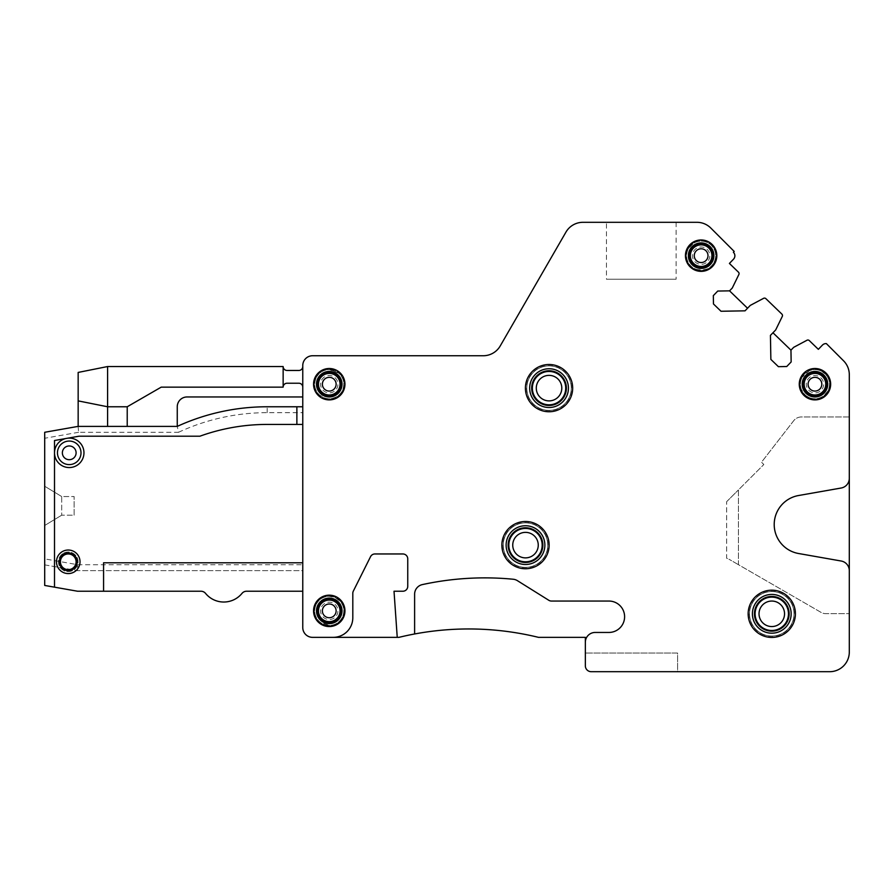 <?xml version="1.0" encoding="UTF-8"?>
<svg xmlns="http://www.w3.org/2000/svg" width="894" height="894" viewBox="0 0 894 894"><rect width="100%" height="100%" fill="white"/><g stroke="black" fill="none" stroke-linecap="round" stroke-linejoin="round"><path stroke-width="0.67" stroke-dasharray="4.47 3.35" d="M74.135 515.19L74.135 496.55L74.135 515.19L61.697 515.19L61.697 496.55L74.135 496.55L61.697 496.55L61.697 515.19L74.135 515.19M44.7 486.247L61.697 496.55L44.7 486.247L44.7 525.493L44.7 486.247M44.7 525.493L61.697 515.19L44.7 525.493M78.091 426.393L78.605 432.283L178.554 432.283L177.258 426.393L78.091 426.393L44.7 432.283L44.7 585.447L77.577 591.236L200.994 591.236A5.889 5.889 0 0 1 205.553 593.392A23.546 23.546 0 0 0 241.995 593.392A5.889 5.889 0 0 1 246.554 591.236L302.764 591.236L302.764 570.629L77.398 570.629L302.764 570.629L302.764 564.751L77.912 564.751L44.7 558.884M44.7 564.863L77.398 570.629L44.7 564.863M77.398 570.629L77.912 564.751M78.605 432.283L44.7 438.261M178.554 432.283A209.978 209.978 0 0 1 267.194 412.659L302.764 412.659L302.764 564.751M302.764 412.659L302.764 396.958L187.07 396.958A9.812 9.812 0 0 0 177.258 406.77L177.258 426.393A215.867 215.867 0 0 1 267.194 406.77L302.764 406.77L267.194 406.77A215.867 215.867 0 0 0 177.258 426.393A215.867 215.867 0 0 1 267.194 406.77L302.764 406.77L302.764 562.784L103.57 562.784L103.57 591.236M78.158 426.393L107.593 426.393L78.158 426.393L78.158 372.429L107.593 366.54L107.593 406.77L78.158 400.881L107.593 406.77L127.216 406.77L127.216 426.393L107.593 426.393L107.593 406.77L127.216 406.77L107.593 406.77L78.158 400.881M127.216 426.393L107.593 426.393M54.512 587.168L54.512 440.518L78.951 436.205L199.898 436.205A198.211 198.211 0 0 1 267.194 424.426L302.764 424.426M772.952 332.769L775.679 329.953L782.295 316.398A1.967 1.967 0 0 0 781.892 314.118L765.867 298.652A1.967 1.967 0 0 0 763.588 298.328L750.267 305.413L747.54 308.229L729.549 290.852L732.275 288.024L738.88 274.469A1.967 1.967 0 0 0 738.489 272.201L729.415 263.439L733.505 259.204A4.906 4.906 0 0 0 733.382 252.276L734.197 251.438L710.808 228.048A19.623 19.623 0 0 0 696.929 222.304L582.944 222.304A19.623 19.623 0 0 0 565.947 232.116L500.238 345.933A19.623 19.623 0 0 1 483.241 355.745L312.576 355.745A9.812 9.812 0 0 0 302.764 365.557L302.764 627.543A9.812 9.812 0 0 0 312.576 637.355L398.925 637.355A294.361 294.361 0 0 1 538.512 637.355L585.346 637.355L585.346 665.806A5.889 5.889 0 0 0 591.236 671.696L677.585 671.696L677.585 653.056L585.346 653.056L677.585 653.056L677.585 671.696L829.677 671.696A19.623 19.623 0 0 0 849.3 652.072L849.3 374.664A19.623 19.623 0 0 0 843.556 360.796L826.369 343.609A4.906 4.906 0 0 0 822.435 345.095L818.345 349.331L809.282 340.569A1.967 1.967 0 0 0 806.991 340.245L793.682 347.33L790.955 350.157L791.156 361.947L786.731 366.529L778.406 366.674L770.863 359.399L770.438 335.373L772.952 332.769L790.955 350.157M760.995 633.544A22.495 22.495 0 0 0 791.525 624.593A22.495 22.495 0 0 0 782.563 594.063A22.495 22.495 0 0 0 752.044 603.025A22.495 22.495 0 0 0 760.995 633.544M538.266 407.865A22.495 22.495 0 0 0 568.785 398.914A22.495 22.495 0 0 0 559.834 368.384A22.495 22.495 0 0 0 529.304 377.346A22.495 22.495 0 0 0 538.266 407.865M514.709 564.863A22.495 22.495 0 0 0 545.239 555.912A22.495 22.495 0 0 0 536.277 525.381A22.495 22.495 0 0 0 505.758 534.333A22.495 22.495 0 0 0 514.709 564.863M801.974 377.112A14.796 14.796 0 0 0 807.863 397.182A14.796 14.796 0 0 0 827.945 391.293A14.796 14.796 0 0 0 822.055 371.222A14.796 14.796 0 0 0 801.974 377.112M688.156 248.566A14.796 14.796 0 0 0 694.046 268.647A14.796 14.796 0 0 0 714.116 262.758A14.796 14.796 0 0 0 708.227 242.676A14.796 14.796 0 0 0 688.156 248.566M316.264 377.112A14.796 14.796 0 0 0 322.164 397.182A14.796 14.796 0 0 0 342.234 391.293A14.796 14.796 0 0 0 336.345 371.222A14.796 14.796 0 0 0 316.264 377.112A14.84 14.84 0 0 1 336.368 371.178A14.84 14.84 0 0 1 342.279 391.315A14.84 14.84 0 0 1 322.142 397.227A14.84 14.84 0 0 1 316.23 377.089M316.264 603.774A14.796 14.796 0 0 0 322.164 623.844A14.796 14.796 0 0 0 342.234 617.955A14.796 14.796 0 0 0 336.345 597.874A14.796 14.796 0 0 0 316.264 603.774M302.764 562.784L302.764 591.236M302.764 396.958L302.764 406.77M127.216 406.77L161.211 387.147L283.141 387.147A3.922 3.922 0 0 1 287.063 383.224L298.831 383.224A3.922 3.922 0 0 1 302.764 387.147L302.764 366.54A3.922 3.922 0 0 1 298.831 370.462L287.063 370.462A3.922 3.922 0 0 1 283.141 366.54L283.141 387.147L283.141 366.54L107.593 366.54M283.141 387.147L283.141 366.54M302.764 387.147L302.764 366.54M333.183 637.355A19.623 19.623 0 0 0 352.806 617.732L352.806 593.325A4.906 4.906 0 0 1 353.32 591.135L370.552 556.66A4.906 4.906 0 0 1 374.944 553.956L402.848 553.956A4.906 4.906 0 0 1 407.753 558.862L407.753 586.33A4.906 4.906 0 0 1 402.848 591.236L394.019 591.236L397.238 637.355M585.346 642.261A9.812 9.812 0 0 1 595.169 632.449L608.903 632.449A15.701 15.701 0 0 0 624.604 616.748A15.701 15.701 0 0 0 608.903 601.047L551.43 601.047A4.906 4.906 0 0 1 548.838 600.31L517.425 580.675A9.812 9.812 0 0 0 513.167 579.234A294.361 294.361 0 0 0 422.348 584.598A9.812 9.812 0 0 0 414.615 594.186L414.615 633.98M849.3 416.962L801.415 416.962A9.812 9.812 0 0 0 793.66 420.761L761.509 462.209L763.822 464.522L761.509 462.209L793.66 420.761A9.812 9.812 0 0 1 801.415 416.962L849.3 416.962L849.3 478.346A9.812 9.812 0 0 1 841.187 488.012L798.565 495.522A29.435 29.435 0 0 0 798.565 553.509L841.187 561.019A9.812 9.812 0 0 1 849.3 570.685L849.3 613.675L825.922 613.675A9.812 9.812 0 0 1 821.016 612.368L738.422 564.673L738.422 489.923L763.822 464.522L738.422 489.923L738.422 564.673L821.016 612.368A9.812 9.812 0 0 0 825.922 613.675L849.3 613.675M729.549 290.852L717.748 291.053L713.323 295.646L713.468 303.971L721.011 311.257L745.037 310.833L747.54 308.229M606.445 222.304L676.11 222.304L606.445 222.304L606.445 279.207L676.11 279.207L606.445 279.207M762.493 630.818A19.377 19.377 0 0 1 754.782 604.512A19.377 19.377 0 0 1 781.077 596.801A19.377 19.377 0 0 1 788.787 623.096A19.377 19.377 0 0 1 762.493 630.818A19.377 19.377 0 0 1 754.782 604.512A19.377 19.377 0 0 1 781.077 596.801A19.377 19.377 0 0 1 788.787 623.096A19.377 19.377 0 0 1 762.493 630.818M539.752 405.138A19.377 19.377 0 0 1 532.042 378.832A19.377 19.377 0 0 1 558.337 371.122A19.377 19.377 0 0 1 566.058 397.417A19.377 19.377 0 0 1 539.752 405.138A19.377 19.377 0 0 1 532.042 378.832A19.377 19.377 0 0 1 558.337 371.122A19.377 19.377 0 0 1 566.058 397.417A19.377 19.377 0 0 1 539.752 405.138M516.207 562.125A19.377 19.377 0 0 1 508.496 535.83A19.377 19.377 0 0 1 534.791 528.119A19.377 19.377 0 0 1 542.502 554.414A19.377 19.377 0 0 1 516.207 562.125A19.377 19.377 0 0 1 508.496 535.83A19.377 19.377 0 0 1 534.791 528.119A19.377 19.377 0 0 1 542.502 554.414A19.377 19.377 0 0 1 516.207 562.125M826.157 390.32A12.762 12.762 0 0 0 821.072 373.01A12.762 12.762 0 0 0 803.762 378.084A12.762 12.762 0 0 0 808.846 395.394A12.762 12.762 0 0 0 826.157 390.32A12.751 12.751 0 0 1 808.846 395.394A12.751 12.751 0 0 1 803.762 378.084A12.751 12.751 0 0 1 821.072 373.01A12.751 12.751 0 0 1 826.157 390.32A12.762 12.762 0 0 1 808.846 395.394A12.762 12.762 0 0 1 803.762 378.084A12.762 12.762 0 0 1 821.072 373.01A12.762 12.762 0 0 1 826.157 390.32M712.328 261.774A12.762 12.762 0 0 0 707.255 244.464A12.762 12.762 0 0 0 689.944 249.549A12.762 12.762 0 0 0 695.018 266.859A12.762 12.762 0 0 0 712.328 261.774A12.751 12.751 0 0 1 695.018 266.859A12.751 12.751 0 0 1 689.944 249.549A12.751 12.751 0 0 1 707.255 244.464A12.751 12.751 0 0 1 712.328 261.774A12.762 12.762 0 0 1 695.018 266.859A12.762 12.762 0 0 1 689.944 249.549A12.762 12.762 0 0 1 707.255 244.464A12.762 12.762 0 0 1 712.328 261.774M340.446 390.32A12.762 12.762 0 0 0 335.373 373.01A12.762 12.762 0 0 0 318.063 378.084A12.762 12.762 0 0 0 323.136 395.394A12.762 12.762 0 0 0 340.446 390.32A12.751 12.751 0 0 1 323.136 395.394A12.751 12.751 0 0 1 318.063 378.084A12.751 12.751 0 0 1 335.373 373.01A12.751 12.751 0 0 1 340.446 390.32A12.762 12.762 0 0 1 323.136 395.394A12.762 12.762 0 0 1 318.063 378.084A12.762 12.762 0 0 1 335.373 373.01A12.762 12.762 0 0 1 340.446 390.32M340.446 616.983A12.762 12.762 0 0 0 335.373 599.673A12.762 12.762 0 0 0 318.063 604.746A12.762 12.762 0 0 0 323.136 622.056A12.762 12.762 0 0 0 340.446 616.983A12.751 12.751 0 0 1 323.136 622.056A12.751 12.751 0 0 1 318.063 604.746A12.751 12.751 0 0 1 335.373 599.673A12.751 12.751 0 0 1 340.446 616.983A12.762 12.762 0 0 1 323.136 622.056A12.762 12.762 0 0 1 318.063 604.746A12.762 12.762 0 0 1 335.373 599.673A12.762 12.762 0 0 1 340.446 616.983M63.541 553.196A9.812 9.812 0 0 1 76.862 557.096A9.812 9.812 0 0 1 72.95 570.417A9.812 9.812 0 0 1 59.641 566.505A9.812 9.812 0 0 1 63.541 553.196A9.812 9.812 0 0 0 59.641 566.505A9.812 9.812 0 0 0 72.95 570.417A9.812 9.812 0 0 0 76.862 557.096A9.812 9.812 0 0 0 63.541 553.196A9.812 9.812 0 0 0 59.641 566.505A9.812 9.812 0 0 0 72.95 570.417A9.812 9.812 0 0 0 76.862 557.096A9.812 9.812 0 0 0 63.541 553.196M676.11 222.304L676.11 279.207M788.787 623.096A19.377 19.377 0 0 1 762.493 630.818A19.377 19.377 0 0 1 754.782 604.512A19.377 19.377 0 0 1 781.077 596.801A19.377 19.377 0 0 1 788.787 623.096M566.058 397.417A19.377 19.377 0 0 1 539.752 405.138A19.377 19.377 0 0 1 532.042 378.832A19.377 19.377 0 0 1 558.337 371.122A19.377 19.377 0 0 1 566.058 397.417M542.502 554.414A19.377 19.377 0 0 1 516.207 562.125A19.377 19.377 0 0 1 508.496 535.83A19.377 19.377 0 0 1 534.791 528.119A19.377 19.377 0 0 1 542.502 554.414M74.873 463.17A11.778 11.778 0 0 0 79.566 447.19A11.778 11.778 0 0 0 63.586 442.496A11.778 11.778 0 0 0 58.892 458.477A11.778 11.778 0 0 0 74.873 463.17A11.778 11.778 0 0 0 79.566 447.19A11.778 11.778 0 0 0 63.586 442.496A11.778 11.778 0 0 0 58.892 458.477A11.778 11.778 0 0 0 74.873 463.17M726.643 501.69L738.422 489.923L726.643 501.69L726.643 558.236L728.923 559.197L726.643 558.236L726.643 501.69M738.422 564.673L728.923 559.197L738.422 564.673M791.313 624.481A22.249 22.249 0 0 1 761.118 633.343A22.249 22.249 0 0 1 752.256 603.137A22.249 22.249 0 0 1 782.451 594.275A22.249 22.249 0 0 1 791.313 624.481A22.249 22.249 0 0 1 761.118 633.343A22.249 22.249 0 0 1 752.256 603.137A22.249 22.249 0 0 1 782.451 594.275A22.249 22.249 0 0 1 791.313 624.481A22.249 22.249 0 0 1 761.118 633.343A22.249 22.249 0 0 1 752.256 603.137A22.249 22.249 0 0 1 782.451 594.275A22.249 22.249 0 0 1 791.313 624.481M568.573 398.791A22.249 22.249 0 0 1 538.378 407.653A22.249 22.249 0 0 1 529.516 377.458A22.249 22.249 0 0 1 559.711 368.596A22.249 22.249 0 0 1 568.573 398.791A22.249 22.249 0 0 1 538.378 407.653A22.249 22.249 0 0 1 529.516 377.458A22.249 22.249 0 0 1 559.711 368.596A22.249 22.249 0 0 1 568.573 398.791A22.249 22.249 0 0 1 538.378 407.653A22.249 22.249 0 0 1 529.516 377.458A22.249 22.249 0 0 1 559.711 368.596A22.249 22.249 0 0 1 568.573 398.791M545.027 555.789A22.249 22.249 0 0 1 514.832 564.65A22.249 22.249 0 0 1 505.97 534.456A22.249 22.249 0 0 1 536.165 525.594A22.249 22.249 0 0 1 545.027 555.789A22.249 22.249 0 0 1 514.832 564.65A22.249 22.249 0 0 1 505.97 534.456A22.249 22.249 0 0 1 536.165 525.594A22.249 22.249 0 0 1 545.027 555.789A22.249 22.249 0 0 1 514.832 564.65A22.249 22.249 0 0 1 505.97 534.456A22.249 22.249 0 0 1 536.165 525.594A22.249 22.249 0 0 1 545.027 555.789M782.451 594.275A22.249 22.249 0 0 0 752.256 603.137A22.249 22.249 0 0 0 761.118 633.332A22.249 22.249 0 0 0 791.313 624.481A22.249 22.249 0 0 0 782.451 594.275A22.249 22.249 0 0 1 791.313 624.481A22.249 22.249 0 0 1 761.118 633.332A22.249 22.249 0 0 1 752.256 603.137A22.249 22.249 0 0 1 782.451 594.275A22.249 22.249 0 0 1 791.313 624.481A22.249 22.249 0 0 1 761.118 633.332A22.249 22.249 0 0 1 752.256 603.137A22.249 22.249 0 0 1 782.451 594.275M559.711 368.596A22.249 22.249 0 0 0 529.516 377.458A22.249 22.249 0 0 0 538.378 407.653A22.249 22.249 0 0 0 568.573 398.791A22.249 22.249 0 0 0 559.711 368.596A22.249 22.249 0 0 1 568.573 398.791A22.249 22.249 0 0 1 538.378 407.653A22.249 22.249 0 0 1 529.516 377.458A22.249 22.249 0 0 1 559.711 368.596A22.249 22.249 0 0 1 568.573 398.791A22.249 22.249 0 0 1 538.378 407.653A22.249 22.249 0 0 1 529.516 377.458A22.249 22.249 0 0 1 559.711 368.596M536.165 525.594A22.249 22.249 0 0 0 505.97 534.456A22.249 22.249 0 0 0 514.832 564.65A22.249 22.249 0 0 0 545.027 555.789A22.249 22.249 0 0 0 536.165 525.594A22.249 22.249 0 0 1 545.027 555.789A22.249 22.249 0 0 1 514.832 564.65A22.249 22.249 0 0 1 505.97 534.456A22.249 22.249 0 0 1 536.165 525.594A22.249 22.249 0 0 1 545.027 555.789A22.249 22.249 0 0 1 514.832 564.65A22.249 22.249 0 0 1 505.97 534.456A22.249 22.249 0 0 1 536.165 525.594M329.249 373.413A10.795 10.795 0 0 0 318.465 384.197A10.795 10.795 0 0 0 329.249 394.992A10.795 10.795 0 0 0 340.044 384.197A10.795 10.795 0 0 0 329.249 373.413A10.795 10.795 0 0 0 318.465 384.197A10.795 10.795 0 0 0 329.249 394.992A10.795 10.795 0 0 0 340.044 384.197A10.795 10.795 0 0 0 329.249 373.413M814.959 373.413A10.795 10.795 0 0 0 804.164 384.197A10.795 10.795 0 0 0 814.959 394.992A10.795 10.795 0 0 0 825.754 384.197A10.795 10.795 0 0 0 814.959 373.413A10.795 10.795 0 0 0 804.164 384.197A10.795 10.795 0 0 0 814.959 394.992A10.795 10.795 0 0 0 825.754 384.197A10.795 10.795 0 0 0 814.959 373.413M701.131 244.867A10.795 10.795 0 0 0 690.347 255.662A10.795 10.795 0 0 0 701.131 266.457A10.795 10.795 0 0 0 711.926 255.662A10.795 10.795 0 0 0 701.131 244.867A10.795 10.795 0 0 0 690.347 255.662A10.795 10.795 0 0 0 701.131 266.457A10.795 10.795 0 0 0 711.926 255.662A10.795 10.795 0 0 0 701.131 244.867M329.249 600.075A10.795 10.795 0 0 0 318.465 610.859A10.795 10.795 0 0 0 329.249 621.654A10.795 10.795 0 0 0 340.044 610.859A10.795 10.795 0 0 0 329.249 600.075A10.795 10.795 0 0 0 318.465 610.859A10.795 10.795 0 0 0 329.249 621.654A10.795 10.795 0 0 0 340.044 610.859A10.795 10.795 0 0 0 329.249 600.075M771.779 630.494A16.684 16.684 0 0 0 788.463 613.809A16.684 16.684 0 0 0 771.779 597.125A16.684 16.684 0 0 0 755.106 613.809A16.684 16.684 0 0 0 771.779 630.494A16.684 16.684 0 0 0 788.463 613.809A16.684 16.684 0 0 0 771.779 597.125A16.684 16.684 0 0 0 755.106 613.809A16.684 16.684 0 0 0 771.779 630.494M549.05 404.803A16.684 16.684 0 0 0 565.723 388.13A16.684 16.684 0 0 0 549.05 371.446A16.684 16.684 0 0 0 532.366 388.13A16.684 16.684 0 0 0 549.05 404.803A16.684 16.684 0 0 0 565.723 388.13A16.684 16.684 0 0 0 549.05 371.446A16.684 16.684 0 0 0 532.366 388.13A16.684 16.684 0 0 0 549.05 404.803M525.493 561.801A16.684 16.684 0 0 0 542.177 545.116A16.684 16.684 0 0 0 525.493 528.443A16.684 16.684 0 0 0 508.82 545.116A16.684 16.684 0 0 0 525.493 561.801A16.684 16.684 0 0 0 542.177 545.116A16.684 16.684 0 0 0 525.493 528.443A16.684 16.684 0 0 0 508.82 545.116A16.684 16.684 0 0 0 525.493 561.801M267.194 412.659L267.194 406.77M827.989 391.315A14.84 14.84 0 0 1 807.841 397.227A14.84 14.84 0 0 1 801.929 377.089A14.84 14.84 0 0 1 822.078 371.178A14.84 14.84 0 0 1 827.989 391.315M714.161 262.78A14.84 14.84 0 0 1 694.023 268.692A14.84 14.84 0 0 1 688.112 248.543A14.84 14.84 0 0 1 708.249 242.632A14.84 14.84 0 0 1 714.161 262.78M342.279 617.977A14.84 14.84 0 0 1 322.142 623.889A14.84 14.84 0 0 1 316.23 603.752A14.84 14.84 0 0 1 336.368 597.84A14.84 14.84 0 0 1 342.279 617.977C344.615 613.463 344.704 608.903 342.581 604.288C340.402 600.12 337.027 597.471 332.456 596.354C325.405 595.225 319.996 597.684 316.219 603.741C313.012 610.691 314.152 616.849 319.639 622.19L330.221 625.688C335.563 625.174 339.586 622.615 342.29 617.989M802.186 377.223A14.55 14.55 0 0 1 821.932 371.435A14.55 14.55 0 0 1 827.721 391.181A14.55 14.55 0 0 1 807.986 396.97A14.55 14.55 0 0 1 802.186 377.223C800.085 381.235 799.828 385.359 801.426 389.605L805.181 395.003C811.171 399.707 817.351 399.987 823.732 395.83L827.743 391.192C830.548 385.426 830.012 379.995 826.157 374.888L821.541 371.2C817.451 369.233 813.328 369.121 809.137 370.842L802.175 377.212M688.369 248.688A14.55 14.55 0 0 1 708.115 242.9A14.55 14.55 0 0 1 713.904 262.635A14.55 14.55 0 0 1 694.157 268.435A14.55 14.55 0 0 1 688.369 248.688M316.487 377.223A14.55 14.55 0 0 1 336.233 371.435A14.55 14.55 0 0 1 342.022 391.181A14.55 14.55 0 0 1 322.276 396.97A14.55 14.55 0 0 1 316.487 377.223C313.325 384.04 314.442 390.063 319.817 395.304L325.673 398.322C326.533 399.584 338.48 399.059 342.044 391.192C345.185 384.364 344.067 378.341 338.692 373.1L329.439 369.635C323.717 369.77 319.393 372.295 316.465 377.212M316.487 603.886A14.55 14.55 0 0 1 336.233 598.097A14.55 14.55 0 0 1 342.022 617.843A14.55 14.55 0 0 1 322.276 623.632A14.55 14.55 0 0 1 316.487 603.886C313.727 609.451 314.163 614.77 317.761 619.821C320.331 623.006 323.639 624.85 327.696 625.353C333.987 625.744 338.77 623.241 342.044 617.855C344.838 612.088 344.313 606.657 340.458 601.55L335.216 597.572L329.216 596.298C323.583 596.499 319.337 599.036 316.465 603.875M807.338 380.039A8.683 8.683 0 0 1 819.116 376.586A8.683 8.683 0 0 1 822.581 388.365A8.683 8.683 0 0 1 810.791 391.818A8.683 8.683 0 0 1 807.338 380.039M693.52 251.505A8.683 8.683 0 0 1 705.299 248.04A8.683 8.683 0 0 1 708.752 259.83A8.683 8.683 0 0 1 696.974 263.283A8.683 8.683 0 0 1 693.52 251.505M321.628 380.039A8.683 8.683 0 0 1 333.417 376.586A8.683 8.683 0 0 1 336.87 388.365A8.683 8.683 0 0 1 325.092 391.818A8.683 8.683 0 0 1 321.628 380.039M321.628 606.702A8.683 8.683 0 0 1 333.417 603.238A8.683 8.683 0 0 1 336.87 615.027A8.683 8.683 0 0 1 325.092 618.48A8.683 8.683 0 0 1 321.628 606.702M763.465 629.03A17.344 17.344 0 0 1 756.559 605.495A17.344 17.344 0 0 1 780.104 598.578A17.344 17.344 0 0 1 787.011 622.123A17.344 17.344 0 0 1 763.465 629.03M540.725 403.35A17.344 17.344 0 0 1 533.819 379.805A17.344 17.344 0 0 1 557.364 372.899A17.344 17.344 0 0 1 564.27 396.444A17.344 17.344 0 0 1 540.725 403.35M517.179 560.348A17.344 17.344 0 0 1 510.273 536.802A17.344 17.344 0 0 1 533.819 529.896A17.344 17.344 0 0 1 540.725 553.442A17.344 17.344 0 0 1 517.179 560.348M316.219 377.078C313.716 382.029 313.805 386.934 316.487 391.796C318.622 395.271 321.661 397.539 325.595 398.601L329.294 399.059C335.026 398.847 339.362 396.266 342.29 391.326C345.497 384.375 344.358 378.218 338.871 372.876L329.216 369.345C323.472 369.557 319.147 372.139 316.219 377.078M801.918 377.078C798.711 384.029 799.851 390.186 805.338 395.528L811.305 398.601C812.244 399.864 824.179 399.417 827.989 391.326C830.202 387.057 830.392 382.71 828.57 378.263L824.57 372.876C815.708 367.166 808.154 368.574 801.918 377.078M688.101 248.543C684.893 255.494 686.033 261.64 691.52 266.982L697.476 270.066C698.605 271.295 710.015 271.005 714.172 262.78C716.385 258.522 716.575 254.164 714.753 249.728L710.752 244.341C704.964 239.994 698.963 239.681 692.749 243.403L688.101 248.543M713.926 262.646C717.01 256.03 716.005 250.096 710.909 244.855C705.545 240.52 699.801 239.95 693.688 243.134L688.346 248.677C685.385 254.913 686.167 260.623 690.704 265.831C692.738 271.005 711.222 272.357 713.926 262.646"/><path stroke-width="1.34" d="M177.258 426.393A215.867 215.867 0 0 1 267.194 406.77L296.875 406.77L296.875 424.426L267.194 424.426A198.211 198.211 0 0 0 199.898 436.205L78.951 436.205L54.512 440.518L54.512 587.168L44.7 585.447L44.7 432.283L78.091 426.393L177.258 426.393L177.258 406.77A9.812 9.812 0 0 1 187.07 396.958L302.764 396.958M54.512 587.168L77.577 591.236L200.994 591.236A5.889 5.889 0 0 1 205.553 593.392A23.546 23.546 0 0 0 241.995 593.392A5.889 5.889 0 0 1 246.554 591.236L302.764 591.236M302.764 406.77L296.875 406.77M302.764 424.426L296.875 424.426M73.889 572.138A11.778 11.778 0 0 0 78.583 556.157A11.778 11.778 0 0 0 62.602 551.464A11.778 11.778 0 0 0 57.92 567.444A11.778 11.778 0 0 0 73.889 572.138M585.346 642.261L585.346 665.806A5.889 5.889 0 0 0 591.236 671.696L829.677 671.696A19.623 19.623 0 0 0 849.3 652.072L849.3 570.685A9.812 9.812 0 0 0 841.187 561.019L798.565 553.509A29.435 29.435 0 0 1 798.565 495.522L841.187 488.012A9.812 9.812 0 0 0 849.3 478.346L849.3 374.664A19.623 19.623 0 0 0 843.556 360.796L826.369 343.609A4.906 4.906 0 0 0 822.435 345.095L818.345 349.331L809.282 340.569A1.967 1.967 0 0 0 806.991 340.245L793.682 347.33L790.955 350.157L791.156 361.947L786.731 366.529L778.406 366.674L770.863 359.399L770.438 335.373L775.679 329.953L782.295 316.398A1.967 1.967 0 0 0 781.892 314.118L765.867 298.652A1.967 1.967 0 0 0 763.588 298.328L750.267 305.413L745.037 310.833L721.011 311.257L713.468 303.971L713.323 295.646L717.748 291.053L729.549 290.852L732.275 288.024L738.88 274.469A1.967 1.967 0 0 0 738.489 272.201L729.415 263.439L733.505 259.204A4.906 4.906 0 0 0 733.382 252.276L734.197 251.438L710.808 228.048A19.623 19.623 0 0 0 696.929 222.304L582.944 222.304A19.623 19.623 0 0 0 565.947 232.116L500.238 345.933A19.623 19.623 0 0 1 483.241 355.745L312.576 355.745A9.812 9.812 0 0 0 302.764 365.557L302.764 627.543A9.812 9.812 0 0 0 312.576 637.355L333.183 637.355A19.623 19.623 0 0 0 352.806 617.732L352.806 593.325A4.906 4.906 0 0 1 353.32 591.135L370.552 556.66A4.906 4.906 0 0 1 374.944 553.956L402.848 553.956A4.906 4.906 0 0 1 407.753 558.862L407.753 586.33A4.906 4.906 0 0 1 402.848 591.236L394.019 591.236L397.238 637.355L398.925 637.355A294.361 294.361 0 0 1 538.512 637.355L585.346 637.355L585.346 642.261A9.812 9.812 0 0 1 595.169 632.449L608.903 632.449A15.701 15.701 0 0 0 624.604 616.748A15.701 15.701 0 0 0 608.903 601.047L551.43 601.047A4.906 4.906 0 0 1 548.838 600.31L517.425 580.675A9.812 9.812 0 0 0 513.167 579.234A294.361 294.361 0 0 0 422.348 584.598A9.812 9.812 0 0 0 414.615 594.186L414.615 633.98M103.57 591.236L103.57 562.784L302.764 562.784M302.764 366.54A3.922 3.922 0 0 1 298.831 370.462L287.063 370.462A3.922 3.922 0 0 1 283.141 366.54L283.141 387.147A3.922 3.922 0 0 1 287.063 383.224L298.831 383.224A3.922 3.922 0 0 1 302.764 387.147M78.158 426.393L78.158 372.429L107.593 366.54L107.593 406.77L78.158 400.881M283.141 387.147L161.211 387.147L127.216 406.77L127.216 426.393M107.593 426.393L107.593 406.77L127.216 406.77M74.873 463.17A11.778 11.778 0 0 0 79.566 447.19A11.778 11.778 0 0 0 63.586 442.496A11.778 11.778 0 0 0 58.892 458.477A11.778 11.778 0 0 0 74.873 463.17M72.492 569.556A8.839 8.839 0 0 0 76.012 557.565A8.839 8.839 0 0 0 64.01 554.045A8.839 8.839 0 0 0 60.49 566.036A8.839 8.839 0 0 0 72.492 569.556M397.238 637.355L333.183 637.355M849.3 416.962L849.3 613.675M315.481 376.676A15.701 15.701 0 0 0 321.728 397.975A15.701 15.701 0 0 0 343.028 391.728A15.701 15.701 0 0 0 336.781 370.429A15.701 15.701 0 0 0 315.481 376.676M318.063 378.084A12.751 12.751 0 0 0 323.136 395.394A12.751 12.751 0 0 0 340.446 390.32A12.751 12.751 0 0 0 335.373 373.01A12.751 12.751 0 0 0 318.063 378.084M754.782 604.512A19.377 19.377 0 0 0 762.493 630.818A19.377 19.377 0 0 0 788.787 623.096A19.377 19.377 0 0 0 781.077 596.801A19.377 19.377 0 0 0 754.782 604.512M751.049 602.478A23.624 23.624 0 0 0 760.459 634.539A23.624 23.624 0 0 0 792.52 625.141A23.624 23.624 0 0 0 783.11 593.068A23.624 23.624 0 0 0 751.049 602.478M532.042 378.832A19.377 19.377 0 0 0 539.752 405.138A19.377 19.377 0 0 0 566.058 397.417A19.377 19.377 0 0 0 558.337 371.122A19.377 19.377 0 0 0 532.042 378.832M528.309 376.799A23.624 23.624 0 0 0 537.719 408.86A23.624 23.624 0 0 0 569.78 399.45A23.624 23.624 0 0 0 560.37 367.389A23.624 23.624 0 0 0 528.309 376.799M508.496 535.83A19.377 19.377 0 0 0 516.207 562.125A19.377 19.377 0 0 0 542.502 554.414A19.377 19.377 0 0 0 534.791 528.119A19.377 19.377 0 0 0 508.496 535.83M504.764 533.796A23.624 23.624 0 0 0 514.173 565.857A23.624 23.624 0 0 0 546.234 556.448A23.624 23.624 0 0 0 536.825 524.387A23.624 23.624 0 0 0 504.764 533.796M803.762 378.084A12.751 12.751 0 0 0 808.846 395.394A12.751 12.751 0 0 0 826.157 390.32A12.751 12.751 0 0 0 821.072 373.01A12.751 12.751 0 0 0 803.762 378.084M801.18 376.676A15.701 15.701 0 0 0 807.427 397.975A15.701 15.701 0 0 0 828.738 391.728A15.701 15.701 0 0 0 822.48 370.429A15.701 15.701 0 0 0 801.18 376.676M689.944 249.549A12.751 12.751 0 0 0 695.018 266.859A12.751 12.751 0 0 0 712.328 261.774A12.751 12.751 0 0 0 707.255 244.464A12.751 12.751 0 0 0 689.944 249.549M687.363 248.141A15.701 15.701 0 0 0 693.61 269.44A15.701 15.701 0 0 0 714.909 263.194A15.701 15.701 0 0 0 708.663 241.883A15.701 15.701 0 0 0 687.363 248.141M318.063 604.746A12.751 12.751 0 0 0 323.136 622.056A12.751 12.751 0 0 0 340.446 616.983A12.751 12.751 0 0 0 335.373 599.673A12.751 12.751 0 0 0 318.063 604.746M315.481 603.338A15.701 15.701 0 0 0 321.728 624.638A15.701 15.701 0 0 0 343.028 618.391A15.701 15.701 0 0 0 336.781 597.091A15.701 15.701 0 0 0 315.481 603.338M772.952 332.769L790.955 350.157M729.549 290.852L747.54 308.229M283.141 366.54L107.593 366.54M329.249 394.992A10.795 10.795 0 0 1 318.465 384.197A10.795 10.795 0 0 1 329.249 373.413A10.795 10.795 0 0 1 340.044 384.197A10.795 10.795 0 0 1 329.249 394.992M814.959 394.992A10.795 10.795 0 0 1 804.164 384.197A10.795 10.795 0 0 1 814.959 373.413A10.795 10.795 0 0 1 825.754 384.197A10.795 10.795 0 0 1 814.959 394.992M701.131 266.457A10.795 10.795 0 0 1 690.347 255.662A10.795 10.795 0 0 1 701.131 244.867A10.795 10.795 0 0 1 711.926 255.662A10.795 10.795 0 0 1 701.131 266.457M329.249 621.654A10.795 10.795 0 0 1 318.465 610.859A10.795 10.795 0 0 1 329.249 600.075A10.795 10.795 0 0 1 340.044 610.859A10.795 10.795 0 0 1 329.249 621.654M771.779 630.494A16.684 16.684 0 0 1 755.106 613.809A16.684 16.684 0 0 1 771.779 597.125A16.684 16.684 0 0 1 788.463 613.809A16.684 16.684 0 0 1 771.779 630.494M549.05 404.803A16.684 16.684 0 0 1 532.366 388.13A16.684 16.684 0 0 1 549.05 371.446A16.684 16.684 0 0 1 565.723 388.13A16.684 16.684 0 0 1 549.05 404.803M525.493 561.801A16.684 16.684 0 0 1 508.82 545.116A16.684 16.684 0 0 1 525.493 528.443A16.684 16.684 0 0 1 542.177 545.116A16.684 16.684 0 0 1 525.493 561.801M65.754 438.529A14.717 14.717 0 0 0 54.512 452.833A14.717 14.717 0 0 0 76.292 465.752A14.717 14.717 0 0 0 67.609 438.205M72.526 458.857A6.873 6.873 0 0 0 75.264 449.537A6.873 6.873 0 0 0 65.932 446.81A6.873 6.873 0 0 0 63.206 456.13A6.873 6.873 0 0 0 72.526 458.857M72.012 568.696A7.845 7.845 0 0 0 75.141 558.035A7.845 7.845 0 0 0 64.491 554.917A7.845 7.845 0 0 0 61.362 565.567A7.845 7.845 0 0 0 72.012 568.696M339.698 389.907A11.901 11.901 0 0 1 323.55 394.645A11.901 11.901 0 0 1 318.812 378.497A11.901 11.901 0 0 1 334.959 373.759A11.901 11.901 0 0 1 339.698 389.907M825.408 389.907A11.901 11.901 0 0 1 809.249 394.645A11.901 11.901 0 0 1 804.511 378.497A11.901 11.901 0 0 1 820.67 373.759A11.901 11.901 0 0 1 825.408 389.907M711.579 261.372A11.901 11.901 0 0 1 695.431 266.11A11.901 11.901 0 0 1 690.693 249.951A11.901 11.901 0 0 1 706.841 245.213A11.901 11.901 0 0 1 711.579 261.372M339.698 616.569A11.901 11.901 0 0 1 323.55 621.308A11.901 11.901 0 0 1 318.812 605.16A11.901 11.901 0 0 1 334.959 600.422A11.901 11.901 0 0 1 339.698 616.569M787.011 622.123A17.344 17.344 0 0 1 763.465 629.03A17.344 17.344 0 0 1 756.559 605.495A17.344 17.344 0 0 1 780.104 598.578A17.344 17.344 0 0 1 787.011 622.123M564.27 396.444A17.344 17.344 0 0 1 540.725 403.35A17.344 17.344 0 0 1 533.819 379.805A17.344 17.344 0 0 1 557.364 372.899A17.344 17.344 0 0 1 564.27 396.444M540.725 553.442A17.344 17.344 0 0 1 517.179 560.348A17.344 17.344 0 0 1 510.273 536.802A17.344 17.344 0 0 1 533.819 529.896A17.344 17.344 0 0 1 540.725 553.442M329.249 377.335A6.873 6.873 0 0 0 322.388 384.197A6.873 6.873 0 0 0 329.249 391.069A6.873 6.873 0 0 0 336.122 384.197A6.873 6.873 0 0 0 329.249 377.335M814.959 377.335A6.873 6.873 0 0 0 808.087 384.197A6.873 6.873 0 0 0 814.959 391.069A6.873 6.873 0 0 0 821.821 384.197A6.873 6.873 0 0 0 814.959 377.335M701.131 248.789A6.873 6.873 0 0 0 694.269 255.662A6.873 6.873 0 0 0 701.131 262.534A6.873 6.873 0 0 0 708.003 255.662A6.873 6.873 0 0 0 701.131 248.789M329.249 603.998A6.873 6.873 0 0 0 322.388 610.859A6.873 6.873 0 0 0 329.249 617.732A6.873 6.873 0 0 0 336.122 610.859A6.873 6.873 0 0 0 329.249 603.998M771.779 626.56A12.751 12.751 0 0 0 784.541 613.809A12.751 12.751 0 0 0 771.779 601.047A12.751 12.751 0 0 0 759.028 613.809A12.751 12.751 0 0 0 771.779 626.56M549.05 400.881A12.751 12.751 0 0 0 561.801 388.13A12.751 12.751 0 0 0 549.05 375.368A12.751 12.751 0 0 0 536.288 388.13A12.751 12.751 0 0 0 549.05 400.881M525.493 557.878A12.751 12.751 0 0 0 538.255 545.116A12.751 12.751 0 0 0 525.493 532.366A12.751 12.751 0 0 0 512.743 545.116A12.751 12.751 0 0 0 525.493 557.878"/></g></svg>
